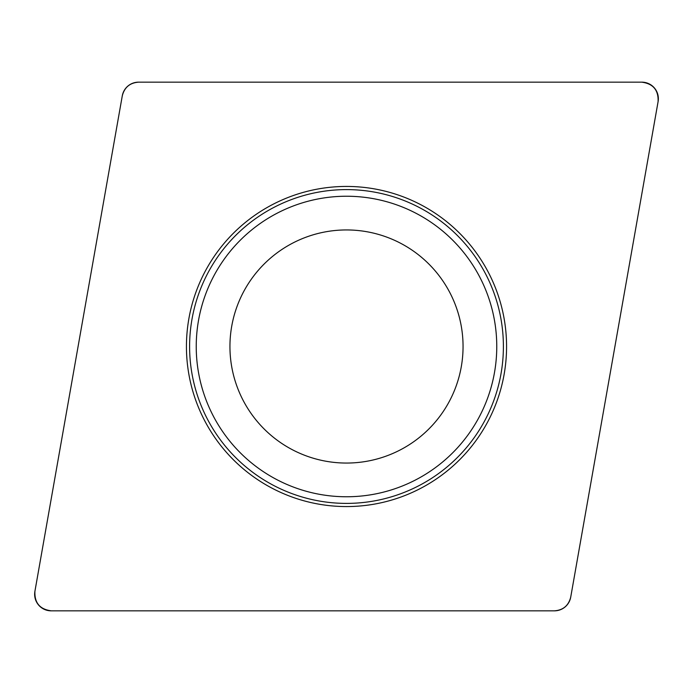 <?xml version="1.0" encoding="UTF-8"?>
<svg xmlns="http://www.w3.org/2000/svg" width="693" height="693" viewBox="0 0 693 693"><rect width="100%" height="100%" fill="white"/><g stroke="black" fill="none" stroke-linecap="round" stroke-linejoin="round"><path stroke-width="1.04" d="M641.839 82.164L138.557 82.164A16.519 16.519 0 0 0 122.289 95.816L34.893 591.45A16.519 16.519 0 0 0 51.161 610.836L554.443 610.836A16.519 16.519 0 0 0 570.711 597.184L658.107 101.55A16.519 16.519 0 0 0 641.839 82.164M223.882 449.385A160.066 160.066 0 0 0 496.916 401.247A160.066 160.066 0 0 0 318.702 188.868A160.066 160.066 0 0 0 223.882 449.385M257.207 421.422A116.563 116.563 0 0 1 326.256 231.713A116.563 116.563 0 0 1 456.029 386.365A116.563 116.563 0 0 1 257.207 421.422M554.357 610.836C563.123 610.204 568.581 605.63 570.729 597.097L658.081 101.724C658.627 90.151 653.152 83.636 641.666 82.164L138.643 82.164C129.877 82.796 124.419 87.37 122.271 95.903L34.919 591.276C34.373 602.849 39.847 609.364 51.334 610.836L554.357 610.836M226.308 447.349A156.895 156.895 0 0 1 245.651 226.308A156.895 156.895 0 0 1 466.692 245.651A156.895 156.895 0 0 1 447.349 466.692A156.895 156.895 0 0 1 226.308 447.349M461.607 249.913A150.26 150.26 0 0 0 249.913 231.393A150.26 150.26 0 0 0 231.393 443.087A150.26 150.26 0 0 0 443.087 461.607A150.26 150.26 0 0 0 461.607 249.913"/></g></svg>
